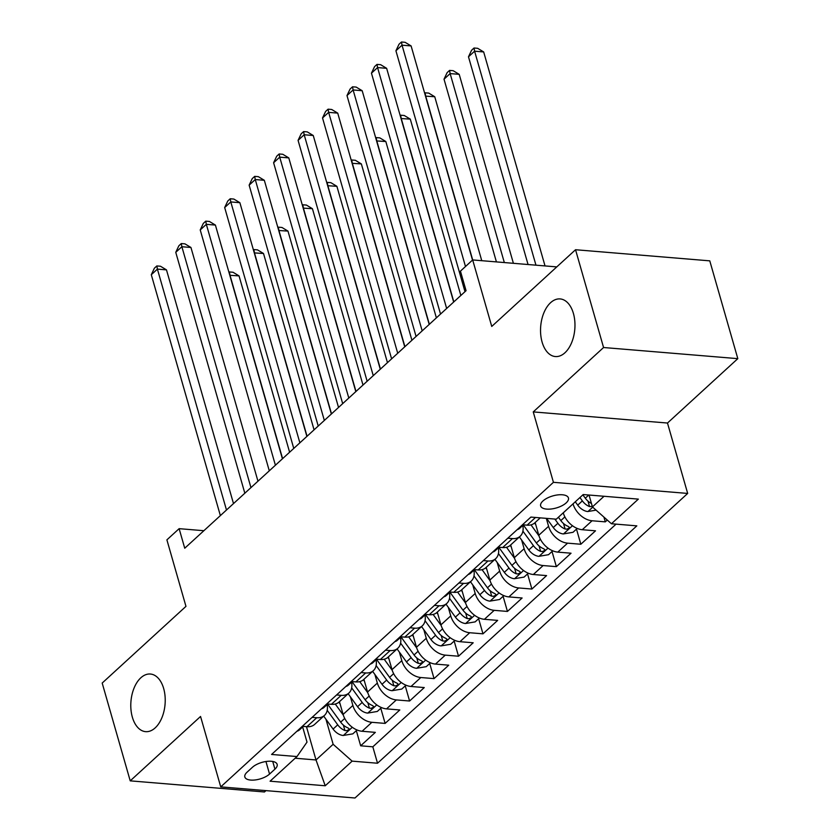 <?xml version="1.0" encoding="UTF-8"?>
<svg xmlns="http://www.w3.org/2000/svg" width="840" height="840" viewBox="0 0 840 840"><rect width="100%" height="100%" fill="white"/><g stroke="black" fill="none" stroke-linecap="round" stroke-linejoin="round"><path stroke-width="1.26" d="M542.094 342.069A28.907 17.115 94.7 0 1 543.942 312.669A28.907 17.115 94.7 0 1 560.144 298.925A28.907 17.115 94.7 0 1 573.405 313.404A28.907 17.115 94.7 0 1 571.567 342.815A28.907 17.115 94.7 0 1 555.366 356.548A28.907 17.115 94.7 0 1 542.094 342.069M132.352 717.171A28.907 17.115 94.7 0 1 134.19 687.771A28.907 17.115 94.7 0 1 150.392 674.026A28.907 17.115 94.7 0 1 163.663 688.506A28.907 17.115 94.7 0 1 161.816 717.917A28.907 17.115 94.7 0 1 145.614 731.65A28.907 17.115 94.7 0 1 132.352 717.171M542.934 500.987A14.459 6.279 164 0 0 540.645 505.932A14.459 6.279 164 0 0 551.292 508.988A14.459 6.279 164 0 0 566.16 502.908A14.459 6.279 164 0 0 568.438 497.963A14.459 6.279 164 0 0 557.802 494.897A14.459 6.279 164 0 0 542.934 500.987M737.814 358.649L709.779 260.852L575.537 249.732L603.572 347.519L533.243 411.905L553.434 482.318L687.677 493.437L667.485 423.034L737.814 358.649L603.572 347.519M553.434 482.318L220.742 786.88L354.984 798L687.677 493.437M220.742 786.88L200.55 716.468L130.221 780.853L264.464 791.973L265.944 790.619M130.221 780.853L102.186 683.057L185.966 606.365L166.898 539.857L179.13 528.664L184.737 548.226L466.064 290.693L460.446 271.131L472.679 259.938L491.747 326.435L575.537 249.732M339.455 701.683L343.098 714.42A18.071 12.264 47.5 0 0 362.103 731.262L375.344 732.365L360.665 745.804L356.328 730.663M350.417 696.843L352.884 705.464A18.071 12.264 47.5 0 0 371.879 722.306L385.13 723.408L380.782 708.267M385.13 723.408L399.808 709.968L386.558 708.876A18.071 12.264 47.5 0 1 367.563 692.024L363.909 679.298M388.374 656.901L392.028 669.627A18.071 12.264 47.5 0 0 411.022 686.48L424.263 687.572L409.584 701.012L405.248 685.871M412.839 634.505L416.483 647.231A18.071 12.264 47.5 0 0 435.488 664.083L448.728 665.186L434.049 678.615L429.713 663.474M437.304 612.108L440.947 624.845A18.071 12.264 47.5 0 0 459.953 641.687L473.193 642.789L458.514 656.219L454.178 641.088M461.759 589.722L465.413 602.448A18.071 12.264 47.5 0 0 484.407 619.3L497.658 620.393L482.979 633.832L478.632 618.692M486.224 567.325L489.878 580.051A18.071 12.264 47.5 0 0 508.872 596.904L522.113 597.996L507.444 611.436L503.097 596.295M510.689 544.929L514.343 557.655A18.071 12.264 47.5 0 0 533.337 574.508L546.577 575.6L531.899 589.04L527.562 573.899M535.154 522.533L538.797 535.259A18.071 12.264 47.5 0 0 557.802 552.111L571.043 553.214L556.364 566.643L552.027 551.513M563.251 512.809L563.262 512.873A18.071 12.264 47.5 0 0 582.267 529.715L595.508 530.817L580.828 544.257L576.492 529.116M269.546 774.071L274.932 769.146A14.007 6.08 164 0 0 277.147 764.348A14.007 6.08 164 0 0 266.837 761.387A14.007 6.08 164 0 0 252.441 767.277L247.054 772.202A14.007 6.08 164 0 0 244.839 777A14.007 6.08 164 0 0 255.15 779.961A14.007 6.08 164 0 0 269.546 774.071L265.944 761.502M306.464 726.653L316.008 759.958L333.133 744.282L352.128 761.135L377.528 763.235L636.836 525.861L611.436 523.75L638.348 499.118L583.202 494.55L556.29 519.183L530.891 517.083L271.582 754.457L296.982 756.557L307.01 742.119L302.663 726.968M352.128 761.135L325.227 785.768L270.07 781.2L296.982 756.557M573.027 503.853L563.262 512.873M546.304 518.354L548.583 526.302L538.797 535.259M521.651 540.078L524.118 548.699L514.343 557.655M497.185 562.475L499.663 571.095L489.878 580.051M472.731 584.871L475.199 593.492L465.413 602.448M448.266 607.268L450.733 615.888L440.947 624.845M423.801 629.664L426.269 638.274L416.483 647.231M399.336 652.05L401.814 660.671L392.028 669.627M374.871 674.447L377.349 683.067L367.563 692.024M360.665 745.804L372.824 746.812L616.056 524.139M573.048 503.916A18.071 12.264 -132.5 0 0 592.053 520.758L605.294 521.861L607.268 520.055M580.828 544.257L567.588 543.154A18.071 12.264 -132.5 0 1 548.583 526.302M556.364 566.643L543.123 565.551A18.071 12.264 -132.5 0 1 524.118 548.699M531.899 589.04L518.658 587.948A18.071 12.264 -132.5 0 1 499.663 571.095M507.444 611.436L494.193 610.333A18.071 12.264 -132.5 0 1 475.199 593.492M482.979 633.832L469.739 632.73A18.071 12.264 -132.5 0 1 450.733 615.888M458.514 656.219L445.274 655.126A18.071 12.264 -132.5 0 1 426.269 638.274M434.049 678.615L420.808 677.523A18.071 12.264 -132.5 0 1 401.814 660.671M409.584 701.012L396.344 699.92A18.071 12.264 -132.5 0 1 377.349 683.067M312.113 717.36L316.733 717.738A18.071 12.264 47.5 0 0 324.45 715.418A18.071 12.264 47.5 0 0 327.086 704.602M302.327 726.317L306.947 726.695A18.071 12.264 47.5 0 0 314.664 724.374L324.45 715.418M326.792 703.92L331.411 704.298A18.071 12.264 47.5 0 0 339.129 701.988L348.915 693.021A18.071 12.264 -132.5 0 1 341.197 695.341L336.578 694.964M351.256 681.524L355.877 681.912A18.071 12.264 47.5 0 0 363.594 679.591L373.38 670.635A18.071 12.264 -132.5 0 1 365.663 672.945L361.043 672.567M375.721 659.127L380.342 659.516A18.071 12.264 47.5 0 0 388.048 657.195L397.834 648.239A18.071 12.264 -132.5 0 1 390.128 650.559L385.507 650.171M400.176 636.741L404.796 637.119A18.071 12.264 47.5 0 0 412.514 634.799L422.3 625.842A18.071 12.264 -132.5 0 1 414.582 628.163L409.962 627.774M424.641 614.345L429.261 614.723A18.071 12.264 47.5 0 0 436.979 612.402L446.765 603.446A18.071 12.264 -132.5 0 1 439.047 605.766L434.427 605.388M449.106 591.948L453.726 592.326A18.071 12.264 47.5 0 0 461.444 590.016L471.23 581.059A18.071 12.264 -132.5 0 1 463.512 583.37L458.892 582.992M473.571 569.551L478.191 569.94A18.071 12.264 47.5 0 0 485.909 567.62L495.684 558.663A18.071 12.264 -132.5 0 1 487.977 560.984L483.357 560.595M498.026 547.155L502.656 547.544A18.071 12.264 47.5 0 0 510.363 545.223L520.149 536.267A18.071 12.264 -132.5 0 1 512.432 538.587L507.812 538.199M522.49 524.769L527.111 525.147A18.071 12.264 47.5 0 0 534.828 522.827L540.267 517.86M325.952 719.24L333.133 744.282M556.773 266.899L472.679 259.938M203.868 530.712L179.13 528.664M295.155 758.226L316.008 759.958L325.227 785.768M589.029 495.033L592.442 506.909L604.044 496.272M372.824 746.812L377.528 763.235M605.294 521.861L603.928 517.094M351.55 682.216A18.071 12.264 -132.5 0 1 348.915 693.021M376.016 659.82A18.071 12.264 -132.5 0 1 373.38 670.635M400.481 637.424A18.071 12.264 -132.5 0 1 397.834 648.239M424.935 615.027A18.071 12.264 -132.5 0 1 422.3 625.842M449.4 592.63A18.071 12.264 -132.5 0 1 446.765 603.446M473.865 570.245A18.071 12.264 -132.5 0 1 471.23 581.059M498.33 547.848A18.071 12.264 -132.5 0 1 495.684 558.663M522.784 525.452A18.071 12.264 -132.5 0 1 520.149 536.267M611.436 523.75L592.442 506.909M533.243 411.905L667.485 423.034M296.94 731.241A11.97 8.127 47.5 0 0 299.45 729.908L303.293 726.39M233.499 503.591L166.478 269.871L157.405 269.125L226.485 510.006M151.294 274.722L154.392 268.18L156.839 265.944L157.405 269.125L151.294 274.722L220.364 515.603M301.728 726.863L301.749 726.947A11.97 8.127 47.5 0 0 303.104 726.38M156.839 265.944L160.472 266.238L166.478 269.871M340.043 703.763L338.898 702.188M343.319 715.124L335.265 704.025M357.053 729.992L352.842 733.856L343.14 735.483A11.97 8.127 -132.5 0 1 333.092 729.078L323.694 716.121M289.611 452.225L239.043 275.887L229.803 275.289M327.212 710.304L337.733 724.825A11.97 8.127 47.5 0 0 344.925 730.527L346.7 730.695L348.842 729.677L349.083 728.752L347.855 727.839A11.97 8.127 -132.5 0 1 340.673 722.138L327.611 704.13M282.597 458.64L229.971 275.131L229.404 271.95L233.027 272.255L239.043 275.887M321.405 708.855A11.97 8.127 47.5 0 0 323.915 707.511L327.747 703.994M257.964 481.194L190.942 247.475L181.871 246.729L250.95 487.61M175.76 252.326L178.857 245.784L181.303 243.547L181.871 246.729L175.76 252.326L244.828 493.217M326.183 704.476L326.214 704.55A11.97 8.127 47.5 0 0 327.569 703.983M181.303 243.547L184.926 243.852L190.942 247.475M345.87 686.458A11.97 8.127 47.5 0 0 348.369 685.125L352.212 681.607M282.419 458.798L215.408 225.089L206.335 224.333L275.405 465.224M200.225 229.929L203.322 223.398L205.769 221.151L206.335 224.333L200.225 229.929L269.294 470.82M350.647 682.08L350.669 682.164A11.97 8.127 47.5 0 0 352.034 681.587M205.769 221.151L209.391 221.456L215.408 225.089M370.325 664.062A11.97 8.127 47.5 0 0 372.834 662.728L376.677 659.211M306.883 436.401L239.873 202.692L230.8 201.936L299.869 442.827M224.679 207.543L227.777 201.002L230.223 198.755L230.8 201.936L224.679 207.543L293.758 448.423M375.113 659.683L375.133 659.768A11.97 8.127 47.5 0 0 376.488 659.19M230.223 198.755L233.856 199.059L239.873 202.692M394.79 641.666A11.97 8.127 47.5 0 0 397.299 640.332L401.142 636.815M331.349 414.015L264.327 180.296L255.266 179.55L324.334 420.431M249.144 185.147L252.242 178.605L254.688 176.369L255.266 179.55L249.144 185.147L318.213 426.027M399.578 637.287L399.599 637.371A11.97 8.127 47.5 0 0 400.953 636.804M254.688 176.369L258.321 176.662L264.327 180.296M364.507 681.366L363.363 679.791M367.773 692.727L359.73 681.629M381.518 707.595L377.296 711.459L367.594 713.097A11.97 8.127 -132.5 0 1 357.556 706.692L348.149 693.725M314.066 429.828L263.508 253.491L254.268 252.903M351.677 687.908L362.197 702.429A11.97 8.127 47.5 0 0 369.39 708.13L371.165 708.299L373.306 707.28L373.548 706.356L372.32 705.443A11.97 8.127 -132.5 0 1 365.137 699.741L352.076 681.734M307.052 436.244L254.436 252.746L253.869 249.564L257.491 249.858L263.508 253.491M388.973 658.98L387.828 657.395M392.238 670.331L384.195 659.232M405.983 685.199L401.762 689.062L392.06 690.7A11.97 8.127 -132.5 0 1 382.011 684.296L372.614 671.328M338.531 407.431L287.973 231.095L278.723 230.507M376.131 665.522L386.663 680.043A11.97 8.127 47.5 0 0 393.844 685.734L395.63 685.902L397.761 684.884L398.003 683.96L396.784 683.046A11.97 8.127 -132.5 0 1 389.603 677.355L376.541 659.337M331.517 413.858L278.901 230.349L278.324 227.167L281.957 227.472L287.973 231.095M413.438 636.583L412.282 634.998M416.703 647.934L408.66 636.836M430.447 662.812L426.227 666.666L416.524 668.304A11.97 8.127 -132.5 0 1 406.476 661.899L397.079 648.932M362.995 385.035L312.428 208.709L303.188 208.11M400.596 643.125L411.128 657.647A11.97 8.127 47.5 0 0 418.31 663.337L420.094 663.516L422.226 662.487L422.468 661.563L421.25 660.66A11.97 8.127 -132.5 0 1 414.057 654.958L401.006 636.941M355.981 391.461L303.366 207.953L302.788 204.771L306.421 205.076L312.428 208.709M437.892 614.187L436.748 612.612M441.168 625.538L433.115 614.439M454.902 640.416L450.692 644.27L440.99 645.908A11.97 8.127 -132.5 0 1 430.941 639.502L421.544 626.535M387.461 362.649L336.893 186.312L327.653 185.714M425.061 620.728L435.593 635.25A11.97 8.127 47.5 0 0 442.774 640.952L444.549 641.12L446.691 640.101L446.933 639.177L445.715 638.264A11.97 8.127 -132.5 0 1 438.522 632.562L425.46 614.544M380.447 369.065L327.82 185.556L327.254 182.375L330.876 182.679L336.893 186.312M419.255 619.279A11.97 8.127 47.5 0 0 421.764 617.936L425.607 614.418M355.814 391.619L288.792 157.899L279.72 157.153L348.8 398.034M273.609 162.75L276.707 156.209L279.153 153.972L279.72 157.153L273.609 162.75L342.678 403.641M424.043 614.891L424.064 614.975A11.97 8.127 47.5 0 0 425.418 614.408M279.153 153.972L282.776 154.277L288.792 157.899M462.357 591.791L461.213 590.216M465.633 603.151L457.58 592.053M479.367 618.02L475.156 621.884L465.444 623.522A11.97 8.127 -132.5 0 1 455.406 617.117L445.998 604.149M411.925 340.253L361.358 163.916L352.118 163.317M449.526 598.332L460.047 612.853A11.97 8.127 47.5 0 0 467.24 618.555L469.014 618.723L471.156 617.704L471.398 616.78L470.169 615.867A11.97 8.127 -132.5 0 1 462.987 610.166L449.925 592.158M404.911 346.668L352.286 163.159L351.719 159.989L355.341 160.282L361.358 163.916M443.719 596.883A11.97 8.127 47.5 0 0 446.219 595.55L450.062 592.032M380.268 369.222L313.257 135.513L304.185 134.757L373.254 375.648M298.074 140.353L301.171 133.812L303.618 131.576L304.185 134.757L298.074 140.353L367.143 381.245M448.497 592.505L448.529 592.578A11.97 8.127 47.5 0 0 449.883 592.011M303.618 131.576L307.241 131.88L313.257 135.513M486.822 569.394L485.678 567.819M490.088 580.755L482.044 569.657M503.832 595.623L499.611 599.487L489.909 601.125A11.97 8.127 -132.5 0 1 479.861 594.72L470.463 581.752M436.38 317.856L385.822 141.519L376.582 140.931M473.981 575.936L484.512 590.457A11.97 8.127 47.5 0 0 491.705 596.159L493.479 596.327L495.621 595.308L495.863 594.384L494.634 593.471A11.97 8.127 -132.5 0 1 487.452 587.779L474.39 569.762M429.366 324.282L376.751 140.774L376.173 137.592L379.806 137.886L385.822 141.519M468.185 574.486A11.97 8.127 47.5 0 0 470.683 573.153L474.527 569.635M404.733 346.826L337.722 113.117L328.65 112.361L397.719 353.252M322.529 117.957L325.626 111.426L328.072 109.179L328.65 112.361L322.529 117.957L391.608 358.848M472.962 570.108L472.983 570.192A11.97 8.127 47.5 0 0 474.348 569.615M328.072 109.179L331.706 109.484L337.722 113.117M511.287 547.008L510.143 545.423M514.553 558.359L506.51 547.26M528.297 573.237L524.076 577.091L514.374 578.728A11.97 8.127 -132.5 0 1 504.326 572.324L494.928 559.356M460.845 295.459L410.288 119.123L401.037 118.535M498.445 553.55L508.977 568.071A11.97 8.127 47.5 0 0 516.159 573.762L517.944 573.93L520.076 572.912L520.317 571.988L519.099 571.074A11.97 8.127 -132.5 0 1 511.906 565.383L498.855 547.365M453.831 301.885L401.216 118.377L400.638 115.195L404.271 115.5L410.288 119.123M492.639 552.09A11.97 8.127 47.5 0 0 495.149 550.756L498.992 547.239M429.198 324.429L362.187 90.72L353.115 89.964L422.184 330.855M346.994 95.571L350.091 89.03L352.538 86.793L353.115 89.964L346.994 95.571L416.073 336.452M497.427 547.712L497.448 547.796A11.97 8.127 47.5 0 0 498.803 547.228M352.538 86.793L356.171 87.087L362.187 90.72M535.742 524.611L534.597 523.026M539.018 535.962L530.975 524.864M552.751 550.841L548.541 554.694L538.839 556.332A11.97 8.127 -132.5 0 1 528.791 549.927L519.393 536.96M481.761 260.684L434.742 96.736L425.502 96.138M522.91 531.153L533.442 545.675A11.97 8.127 47.5 0 0 540.624 551.376L542.399 551.544L544.541 550.515L544.782 549.591L543.564 548.688A11.97 8.127 -132.5 0 1 536.371 542.986L523.309 524.969M472.689 259.938L425.67 95.981L425.103 92.799L428.736 93.104L434.742 96.736M517.104 529.694A11.97 8.127 47.5 0 0 519.614 528.36L523.457 524.843M453.663 302.043L386.642 68.323L377.57 67.578L446.649 308.459M371.459 73.174L374.556 66.633L377.003 64.397L377.57 67.578L371.459 73.174L440.528 314.055M521.892 525.315L521.913 525.399A11.97 8.127 47.5 0 0 523.268 524.832M377.003 64.397L380.635 64.691L386.642 68.323M563.482 513.566L563.052 512.988M577.216 528.444L573.006 532.308L563.304 533.936A11.97 8.127 -132.5 0 1 553.255 527.531L546.62 518.385M513.398 263.309L459.207 74.34L450.135 73.584L444.024 79.191L496.419 261.901M554.841 519.067L557.897 523.278A11.97 8.127 47.5 0 0 565.089 528.98L566.864 529.148L569.005 528.129L569.247 527.205L568.019 526.292A11.97 8.127 -132.5 0 1 560.837 520.59L558.411 517.24M504.326 262.553L450.135 73.584L449.568 70.403L453.191 70.707L459.207 74.34M444.024 79.191L447.122 72.65L449.568 70.403M472.511 260.085L411.106 45.927L402.034 45.181L465.497 266.511M395.923 50.778L399.021 44.237L401.468 42L402.034 45.181L395.923 50.778L464.993 291.669M401.468 42L405.09 42.305L411.106 45.927M596.085 510.143L587.759 511.55A11.97 8.127 -132.5 0 1 577.721 505.144L575.284 501.795M545.034 265.934L483.672 51.944L474.6 51.198L468.489 56.795L528.056 264.526M591.444 503.444A11.97 8.127 -132.5 0 1 585.301 498.194L582.865 494.844M579.936 497.532L582.361 500.882A11.97 8.127 47.5 0 0 589.554 506.583L592.316 506.478M535.962 265.178L474.6 51.198L474.033 48.017L477.656 48.31L483.672 51.944M468.489 56.795L471.587 50.253L474.033 48.017M352.884 705.464L343.098 714.42M371.879 722.306L362.103 731.262M592.053 520.758L582.267 529.715M567.588 543.154L557.802 552.111M543.123 565.551L533.337 574.508M518.658 587.948L508.872 596.904M494.193 610.333L484.407 619.3M469.739 632.73L459.953 641.687M445.274 655.126L435.488 664.083M420.808 677.523L411.022 686.48M396.344 699.92L386.558 708.876M316.733 717.738L306.947 726.695M341.197 695.341L331.411 704.298M365.663 672.945L355.877 681.912M390.128 650.559L380.342 659.516M414.582 628.163L404.796 637.119M439.047 605.766L429.261 614.723M463.512 583.37L453.726 592.326M487.977 560.984L478.191 569.94M512.432 538.587L502.656 547.544M535.51 517.461L527.111 525.147M272.727 761.46L274.932 769.146M343.381 735.452L352.306 727.272M340.673 722.138L344.715 718.442M333.092 729.078L337.733 724.825M343.361 725.077L344.925 730.527M367.836 713.055L376.772 704.886M365.137 699.741L369.18 696.045M357.556 706.692L362.197 702.429M367.826 702.681L369.39 708.13M392.301 690.659L401.226 682.49M389.603 677.355L393.645 673.649M382.011 684.296L386.663 680.043M392.291 680.284L393.844 685.734M416.766 668.262L425.691 660.093M414.057 654.958L418.11 651.252M406.476 661.899L411.128 657.647M416.745 657.899L418.31 663.337M441.231 645.876L450.156 637.697M438.522 632.562L442.565 628.856M430.941 639.502L435.593 635.25M441.21 635.502L442.774 640.952M465.696 623.48L474.621 615.311M462.987 610.166L467.03 606.47M455.406 617.117L460.047 612.853M465.675 613.106L467.24 618.555M490.151 601.083L499.076 592.914M487.452 587.779L491.495 584.073M479.861 594.72L484.512 590.457M490.14 590.709L491.705 596.159M514.615 578.687L523.541 570.518M511.906 565.383L515.96 561.676M504.326 572.324L508.977 568.071M514.605 568.312L516.159 573.762M539.081 556.29L548.005 548.121M536.371 542.986L540.425 539.28M528.791 549.927L533.442 545.675M539.059 545.926L540.624 551.376M563.546 533.904L572.471 525.725M560.837 520.59L564.879 516.894M553.255 527.531L557.897 523.278M563.525 523.53L565.089 528.98M588 511.507L592.736 507.171M585.301 498.194L588.777 495.012M577.721 505.144L582.361 500.882M587.99 501.134L589.554 506.583"/></g></svg>
